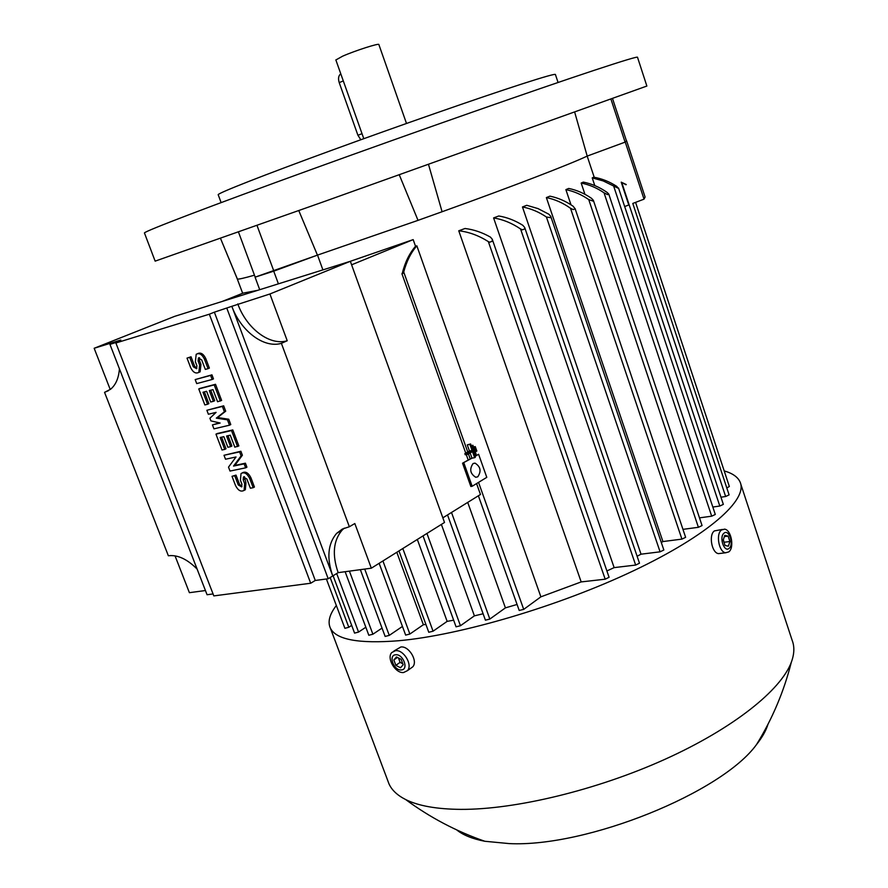 <?xml version="1.0" encoding="UTF-8"?>
<svg xmlns="http://www.w3.org/2000/svg" width="888" height="888" viewBox="0 0 888 888"><rect width="100%" height="100%" fill="white"/><g stroke="black" fill="none" stroke-linecap="round" stroke-linejoin="round"><path stroke-width="1.33" d="M470.607 443.967L475.324 457.276L474.625 457.686L472.46 451.592L467.887 454.268L467.488 453.158L472.072 450.482L469.896 444.377L470.607 443.967L467.255 444.888L469.43 450.982L472.072 450.482M470.129 452.958L471.983 458.175L474.625 457.686M469.43 450.982L464.846 453.657L465.234 454.767L467.887 454.268M464.846 453.657L467.488 453.158M467.255 444.888L469.896 444.377M635.575 202.375L729.348 486.513L726.806 487.912M632.789 203.441L729.104 494.894L725.629 496.514L720.967 497.202M626.262 184.549L621.223 182.162L628.771 204.984L624.675 206.549M625.985 184.748L621.223 182.162M594.216 177.267L587.168 156.099L625.252 142.08L644.033 199.145L645.088 197.014L626.606 140.804L625.085 142.136L587.168 156.099C570.762 163.958 512.654 186.369 442.091 211.744L418.026 220.357L442.091 211.744L428.516 164.447M632.822 203.43L644.033 199.145M625.252 142.08L626.606 140.804M492.285 239.338L609.079 577.289L605.194 579.198L581.185 581.918L540.881 596.836L523.709 609.379L519.214 610.456M581.185 581.918L458.752 230.791L465.046 228.494C473.792 229.581 482.251 232.456 490.442 237.118L492.241 239.205L492.23 241.259L489.688 242.202L488.356 241.614C478.699 235.509 468.831 231.901 458.752 230.791M524.73 227.617L639.493 563.203L635.653 565.068L614.141 567.621L606.893 570.951M614.141 567.621L493.595 217.926L498.779 215.984C507.004 217.338 515.029 220.446 522.832 225.308L524.697 227.495L524.786 228.904L522.41 229.826L520.568 228.971C511.954 223.121 502.963 219.447 493.595 217.926M550.771 216.428L663.847 550.005L660.073 551.825L641.025 554.19L637.118 556.254M641.025 554.19L522.455 206.96L526.762 205.294L538.028 208.602L548.895 214.241L550.738 216.328L550.627 217.671L546.42 217.005C538.816 211.899 530.824 208.547 522.455 206.96M575.058 208.491L685.636 537.329L681.917 539.116L662.914 541.558L661.316 542.535M662.914 541.558L546.375 197.58L549.927 196.159C558.119 197.835 565.856 201.199 573.137 206.249L575.124 208.813L573.215 209.612L570.507 208.269C562.97 202.886 554.933 199.323 546.375 197.58M570.995 204.817L565.889 189.632L568.72 188.445C576.8 190.099 584.393 193.395 591.53 198.335L593.373 200.322L593.129 201.143L588.722 199.556C581.585 194.605 573.97 191.297 565.889 189.632M584.937 194.294L581.174 183.061L583.316 182.107C591.741 183.749 599.633 187.168 607.026 192.363L608.768 194.061L607.559 194.616L604.04 192.807C596.891 187.901 589.266 184.66 581.174 183.061M594.782 185.548L592.229 177.889L593.639 177.167C601.787 178.566 609.512 181.652 616.838 186.424L618.137 188.212L603.174 180.919L592.229 177.889M399.289 174.847L418.026 220.357L317.527 255.1L322.91 269.897M110.234 389.51L94.161 348.274L174.636 316.361L350.338 261.294L413.175 239.616L415.529 246.276L416.838 245.821L540.881 596.836M415.529 246.276C409.379 253.391 404.939 262.504 402.209 273.615L403.152 273.282L401.92 273.737L465.756 453.124M416.838 245.821C410.889 252.68 406.515 261.416 403.729 272.006L403.152 273.282M471.917 458.008L462.548 463.203L470.851 486.491L472.172 486.269L486.791 477.344L478.61 454.268L475.013 456.388M466.278 454.578L468.165 459.895M478.61 454.268L474.958 456.221M471.983 458.175L462.548 463.203M473.049 463.569L475.036 463.136C480.608 466.644 481.518 471.206 477.766 476.823L475.735 477.267C470.163 473.715 469.264 469.142 473.049 463.569M463.869 462.959L472.172 486.269M351.604 264.813L413.175 239.616M442.846 517.837L480.475 494.483L476.59 483.572M349.35 526.751L281.385 343.334C263.925 348.64 240.715 331.013 231.846 306.316L269.919 293.984L350.338 261.294L444.511 522.466L371.339 568.187L338.15 572.649L332.745 575.968C326.562 558.019 327.839 543.833 336.574 533.411L342.357 529.048L349.35 526.751L354.823 523.532L371.339 568.187M205.439 590.531L189.399 592.685L175.047 555.855M328.205 578.754L332.745 575.968L231.846 306.316L214.363 312.176L315.273 580.463L328.205 578.754L226.873 308.325M310.7 583.238L209.346 314.208L115.884 342.99L213.819 595.904L310.7 583.238L315.273 580.463M115.884 342.99L120.868 341.003L109.946 344.366L207.071 594.738L213.065 593.939M338.15 572.649C332.001 554.767 333.3 540.614 342.046 530.203L344.278 528.149M269.919 293.984L287.224 340.759C269.763 346.076 246.598 328.538 237.784 303.907M287.224 340.759L281.385 343.334M209.346 314.208L214.363 312.176M224.009 455.278L240.881 451.248L242.391 455.233L234.809 465.423L245.41 463.203L246.919 467.188L245.643 467.832L230.014 471.062L228.516 467.121L236.03 456.976L225.508 459.229L224.009 455.278L239.594 451.892L241.103 455.877L233.533 466.078L244.133 463.858L245.643 467.832M206.871 410.267L223.665 405.816L225.707 411.188L217.604 417.526L228.749 419.225L230.78 424.575L229.481 425.197L213.941 428.849L212.432 424.875L220.157 423.032L210.911 420.89L209.901 418.237L216.106 412.365L208.391 414.252L206.871 410.267L222.366 406.427L224.398 411.788L216.306 418.137L227.45 419.835L229.481 425.197M212.432 424.875L219.503 422.888M195.194 379.576L211.932 374.847L213.475 378.899L212.154 379.476L196.714 383.594L195.194 379.576L210.623 375.424L212.154 379.476M187.024 358.119L189.71 357.353L193.295 366.777L196.592 368.72L196.903 365.767L195.371 361.727L196.204 354.29C199.312 352.691 202.064 354.323 204.462 359.174L208.058 368.664L205.317 369.408L201.72 359.94L198.413 357.997L198.091 360.961L199.622 365.012L198.834 372.372C195.737 373.97 192.996 372.361 190.598 367.521L187.024 358.119L191.042 356.787L194.616 366.2L196.847 368.409M197.68 353.613C200.777 352.214 203.485 353.879 205.783 358.608L209.379 368.087L208.058 368.664M199.478 357.72L199.412 360.395L200.943 364.446L200.144 371.795L198.69 372.483M207.559 404.262L204.839 404.939L198.757 388.944L200.066 388.356L215.518 384.293L221.634 400.444L217.571 401.742L212.987 389.643L209.335 390.587L213.409 401.321L210.678 402.009L206.604 391.297L202.986 392.241L207.559 404.262L208.858 403.663L204.384 391.874M210.734 390.232L214.718 400.721L213.409 401.321M224.72 449.406L222 450.005L215.962 434.143L217.249 433.522L232.8 429.925L238.861 445.931L234.809 447.175L230.258 435.187L226.584 436.03L230.625 446.664L227.872 447.275L223.843 436.663L220.191 437.495L224.72 449.406L226.007 448.773L221.6 437.174M227.994 435.708L231.901 446.031L230.625 446.664M232.012 476.323L234.754 475.757L238.25 484.959L241.68 486.913L241.913 484.226L240.415 480.286L241.037 473.526C244.222 471.761 247.097 473.404 249.661 478.443L253.169 487.701L250.383 488.234L246.875 478.998L243.423 477.034L243.179 479.731L244.677 483.683L244.089 490.376C240.926 492.141 238.062 490.509 235.509 485.492L232.012 476.323L236.019 475.113L239.516 484.293L241.936 486.569M242.413 472.782C245.599 471.173 248.429 472.838 250.927 477.777L254.434 487.035L253.169 487.701M244.444 476.701L245.943 483.028L245.354 489.71L243.989 490.454M234.754 475.757L236.019 475.113M215.962 434.143L231.513 430.547L237.573 446.564M231.513 430.547L232.8 429.925M198.757 388.944L214.208 384.881L220.335 401.043M214.208 384.881L215.518 384.293M189.71 357.353L191.042 356.787M210.623 375.424L211.932 374.847M227.45 419.835L228.749 419.225M216.306 418.137L217.604 417.526M224.398 411.788L225.707 411.188M222.366 406.427L223.665 405.816M244.133 463.858L245.41 463.203M233.533 466.078L234.809 465.423M241.103 455.877L242.391 455.233M239.594 451.892L240.881 451.248M109.946 344.366L120.812 340.037L94.161 348.274M119.425 368.798C118.726 378.077 115.795 384.87 110.645 389.188L104.551 392.341L168.354 555.766C177.6 554.645 187.19 559.085 197.125 569.086M104.551 392.341L108.558 390.631M222.033 301.509L243.023 293.129L257.576 290.365M273.726 271.162L317.527 255.1L255.078 277.167L273.726 271.162L278.399 283.838M255.078 277.167L259.718 289.699M607.559 194.616L608.746 194.05M573.215 209.612L575.124 208.813M522.41 229.826L524.786 228.904M489.688 242.202L492.23 241.259M254.479 275.18C244.011 278.166 238.317 279.454 237.385 279.021L237.362 278.954M237.24 278.832L242.657 293.273M351.681 625.385L348.795 627.272L344.899 628.327L326.396 578.987M365.834 627.239L358.563 632.067L354.567 633.1M382.04 628.094L372.893 634.221L368.831 635.264M402.442 626.44L389.277 635.386L385.137 636.43M396.803 552.269L423.365 624.73L409.856 634.043L405.638 635.098M425.907 624.453L423.365 624.73M417.327 539.449L447.141 621.367L433.067 631.202L428.771 632.267M453.668 620.19L447.141 621.367M441.392 524.42L474.392 615.85L460.439 625.74L456.066 626.806M483.105 613.775L474.392 615.85M467.721 502.397L505.416 607.869L489.832 619.069L485.414 620.179L447.53 514.929M517.071 604.462L505.416 607.869M593.395 200.399L702.064 525.563L698.401 527.306L682.961 529.359M608.768 194.061L715.295 514.474L711.688 516.183L699.489 517.859M618.525 187.99L723.343 504.373L719.802 506.038L712.82 507.037M626.44 140.859L612.542 98.601M625.085 142.136L610.955 99.178M587.19 156.077L574.703 112.21M298.779 210.578L317.438 255.134M273.848 271.118L256.998 225.386M255.189 277.123L238.45 231.957M220.468 238.306L237.307 278.976M724.197 470.906C732.622 473.315 737.95 477.089 740.159 482.195C747.996 499.678 708.591 535.153 633.688 570.695C558.985 606.204 459.929 635.353 398.534 640.748C358.752 643.889 336.03 639.682 330.369 628.116C327.528 621.9 329.515 614.363 336.341 605.505M740.725 483.905L792.174 640.392C794.649 646.73 794.36 654.012 791.319 662.248C780.974 690.187 733.188 728.493 664.89 759.34C596.636 790.154 515.317 809.656 460.894 809.379C436.752 809.179 418.348 805.904 405.683 799.566C397.391 795.359 391.841 790.154 389.022 783.949L387.834 780.796M767.987 724.286C766.055 730.613 762.248 737.351 756.565 744.499C721.889 792.707 586.824 847.407 509.268 843.6L484.826 841.269C472.516 838.905 463.148 835.12 456.698 829.914M410.656 668.353L412.687 666.899C418.292 661.338 408.98 645.709 400.832 646.986L393.906 651.037M395.515 650.682L391.841 652.48C386.202 657.986 395.393 673.648 403.607 672.516L407.414 670.662C413.009 665.101 403.663 649.417 395.515 650.682M395.693 654.778C387.978 655.067 393.861 670.873 401.309 669.929C409.079 669.741 403.174 653.768 395.693 654.778M395.848 665.345L393.85 659.951L396.492 656.954L401.165 659.362L403.163 664.779L400.499 667.765L395.848 665.345L400.1 662.359L402.786 663.747M398.479 657.975L400.1 662.359M393.85 659.951L397.447 657.442M722.432 529.426L714.396 530.913C708.469 534.865 711.788 553.091 718.525 553.624L720.634 553.368M728.782 551.892C734.631 547.774 731.246 529.648 724.53 529.148L721.5 529.992C715.595 533.943 718.925 552.236 725.651 552.769L728.782 551.892M724.042 533.166C718.825 536.84 724.164 552.858 729.092 548.373C734.243 544.655 728.993 528.793 724.042 533.166M725.03 545.454L723.232 540.015L724.763 535.353L728.105 536.119L729.903 541.525L728.371 546.198L725.03 545.454M724.086 542.59L723.343 539.66M729.903 541.525L724.197 542.235M728.105 536.119L724.353 536.596M144.422 232.922C145.044 231.091 209.279 206.46 312.554 169.064C415.628 131.724 536.63 89.355 593.961 70.396C623.787 60.55 638.306 56.188 637.529 57.332L646.864 86.047L324.275 201.532L155.145 261.139L144.489 233.1M558.064 82.484L555.433 74.57C555.788 73.526 544.499 76.701 521.545 84.094C480.031 97.491 399.156 125.674 330.947 150.583C262.593 175.547 218.581 192.896 218.171 194.661L218.237 194.838M406.493 123.454L378.876 44.578C379.664 42.813 355.278 50.594 342.635 56.177L335.864 59.973M360.806 139.76L357.92 135.265L339.216 82.628C337.962 78.499 338.483 75.558 340.77 73.793M476.834 451.037L476.135 451.448L474.569 447.019L475.269 446.609L476.834 451.037M475.191 451.626L476.135 451.448M473.615 447.197L474.569 447.019M473.526 446.942L475.269 446.609M476.079 454.156L475.38 454.567L472.238 445.698L472.938 445.288L476.079 454.156M474.425 454.745L475.38 454.567M471.284 445.887L472.238 445.698M471.195 445.632L472.938 445.288M403.729 272.006L467.732 451.981M468.431 453.946L470.229 459.007M244.677 483.683L245.943 483.028M243.179 479.731L244.444 479.076M249.661 478.443L250.927 477.777M238.25 484.959L239.516 484.293M199.622 365.012L200.943 364.446M198.091 360.961L199.412 360.395M204.462 359.174L205.783 358.608M193.295 366.777L194.616 366.2M330.17 577.544L348.795 627.272M336.696 573.548L358.563 632.067M349.406 571.139L372.893 634.221M364.713 569.075L389.277 635.386M382.928 560.939L409.856 634.043M402.808 548.518L433.067 631.202M426.95 533.444L460.439 625.74M451.504 512.465L489.832 619.069M478.543 482.384L523.709 609.379M488.356 241.614L605.194 579.198M520.568 228.971L635.653 565.068M546.42 217.005L660.073 551.825M570.507 208.269L681.917 539.116M588.722 199.556L698.401 527.306M604.04 192.807L711.688 516.183M613.697 186.18L719.802 506.038M621.755 182.484L725.629 496.514M357.92 135.265L362.026 133.688M339.216 82.628L343.29 80.919M475.036 463.136L473.249 463.469M342.046 530.203L336.574 533.411M244.089 490.376L245.354 489.71M243.423 477.034L244.034 476.723M198.834 372.372L200.144 371.795M198.413 357.997L199.09 357.709M333.111 575.746L354.578 633.133M345.132 571.706L368.831 635.297M360.35 569.663L385.148 636.463M379.154 563.303L405.65 635.131M398.967 550.926L428.782 632.3M423.032 535.886L456.077 626.839M478.377 495.793L519.225 610.489M237.385 279.021L220.568 238.528M330.369 628.116L389.022 783.949M405.683 799.566C429.947 817.482 456.332 831.379 484.826 841.269M756.565 744.499C772.371 718.847 783.949 691.419 791.319 662.248M412.687 666.899L407.414 670.662M718.525 553.624L725.651 552.769M218.171 194.661L221.112 202.597M335.842 59.907L363.791 138.683"/></g></svg>
